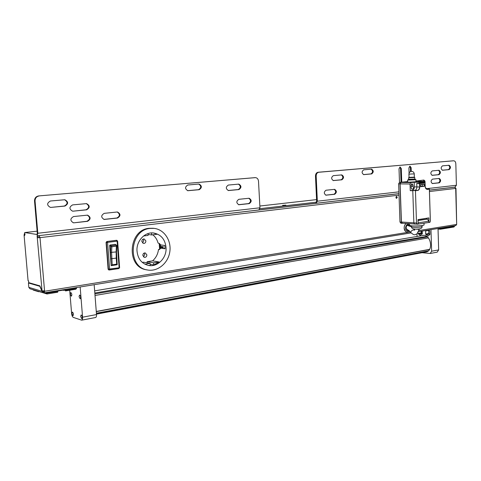 <?xml version="1.0" encoding="UTF-8"?>
<svg xmlns="http://www.w3.org/2000/svg" width="481" height="481" viewBox="0 0 481 481"><rect width="100%" height="100%" fill="white"/><g stroke="black" fill="none" stroke-linecap="round" stroke-linejoin="round"><path stroke-width="0.72" d="M429.479 249.495L96.278 311.628M429.569 249.338L96.266 311.447M428.427 237.909L95.016 295.484M80.658 316.552L81.139 314.953C82.317 316.023 82.528 317.274 81.776 318.693L80.658 316.552M71.916 313.648L72.384 312.067C73.515 313.125 73.719 314.352 72.992 315.734L71.916 313.648M79.052 296.669L79.557 295.021C80.73 296.116 80.928 297.366 80.153 298.779L79.052 296.669M70.322 294.156L70.803 292.538C71.934 293.614 72.126 294.841 71.38 296.218L70.322 294.156M69.709 290.235L71.615 313.546C71.867 315.62 72.439 316.907 73.322 317.406L81.68 320.178L95.581 317.514C96.284 317.268 96.591 316.282 96.513 314.562L82.576 317.195C82.666 318.933 82.365 319.925 81.68 320.178M80.153 286.983L82.576 317.195M94.168 284.692L96.513 314.562M422.276 232.395L421.188 231.704L421.23 232.942L422.306 233.958M426.406 230.387L429.329 230.597L429.828 231.259L429.924 234.385L428.222 235.967L425.631 234.043L425.661 230.507M428.655 230.549L428.751 233.519L429.912 234.554M422.234 231.066L422.324 233.784L420.208 235.245L418.542 234.097L418.091 232.84M438.023 228.487L438.66 249.898L431.643 251.22L430.218 253.487L422.102 252.711M430.218 253.487L437.235 252.14L438.66 249.898M422.084 235.618L422.847 235.425C430.729 233.676 433.94 251.022 425.919 252.05L425.174 252.128M416.967 233.916L417.051 236.466M430.976 229.641L431.643 251.22M44.24 291.258L43.236 290.957M47.078 293.951L57.678 292.22L57.864 290.987L65.699 289.7L65.506 290.927L75.782 289.219L65.566 290.903M65.506 290.927L65.242 289.778M63.294 290.097L62.801 290.175M44.222 291.035L43.813 290.915M44.228 291.095L43.669 290.927M42.779 290.963L43.452 291.901L44.018 291.961L44.234 291.167L43.518 290.939M44.234 291.209L43.368 290.951M65.32 290.241L63.312 290.32M64.713 290.259L64.682 289.869M65.139 290.193L65.109 289.796M407.539 225.162L407.84 225.391M406.824 231.968L406.806 231.968C405.375 231.734 404.491 230.591 404.172 228.553C404.04 226.136 404.762 224.441 406.331 223.467M408.243 230.177L407.72 230.249L406.156 228.222C406.138 226.31 406.782 225.264 408.092 225.072L409.115 225.655M396.32 198.31L396.795 197.294L396.392 196.464M44.234 291.167L44.21 290.867M409.361 223.671L409.421 225.367L411.808 225.884C416.149 226.226 424.386 225.553 424.056 224.886L424.001 223.226M453.186 160.828L318.019 172.264C316.39 172.619 315.542 173.9 315.476 176.094L316.179 176.094L317.346 201.208L398.911 191.853L399.032 195.13L40.007 237.638L44.589 291.27L44.156 292.869L43.14 292.773L41.979 291.306L39.839 286.291L28.433 282.978L28.812 287.343L29.954 288.762L43.14 292.773M401.755 182.173L399.495 182.407L399.014 168.765L400.15 167.015L401.286 168.56L401.755 182.173L407.678 181.559M407.684 181.716L400.847 182.425L399.988 183.838L401.322 222.126L402.14 223.298L402.693 223.226M400.92 223.202L399.976 222.036L399.032 195.13M398.911 191.853L398.629 183.814L399.495 182.407L400.847 182.425M402.381 223.19L401.437 222.024L413.852 222.829M410.028 184.013L410.257 190.674L412.181 190.452C413.546 190.091 414.261 188.901 414.333 186.881L414.177 182.239L410.894 182.582L410.028 184.013L400.102 183.874L401.437 222.024M400.102 183.874L400.962 182.461L410.894 182.582M407.684 181.764L400.962 182.461M416.372 181.451L417.129 181.421M406.499 182.485L407.293 182.455M108.862 269.961L108.105 269.216L106.067 242.478L106.8 241.51L116.715 240.32M111.159 265.644L110.51 252.423L110.75 246.296L111.165 245.827L111.82 246.771L109.632 245.532L111.153 265.638L112.169 264.833L116.697 264.159L116.246 258.117L116.6 257.948M109.632 245.532L109.999 245.033L111.165 245.827L116.354 245.142L115.175 244.354L109.999 245.033M115.175 244.354L115.578 244.625M110.636 258.802L116.246 258.117L116.131 251.942L116.57 251.725L116.823 245.659L116.588 245.19L116.823 245.659L116.366 246.164L116.588 245.19L115.422 244.408M111.297 265.62L117.154 264.754L116.697 264.159M159.433 243.62L160.648 244.913L164.809 245.496L165.031 247.955L165.031 248.779L160.87 248.172L159.578 248.93L159.199 243.428M147.312 269.949L146.434 269.775C125.854 267.129 128.355 229.611 149.218 228.295L153.102 228.277M150.252 228.409L153.986 228.373C164.243 229.383 171.633 240.638 169.793 251.948C168.116 263.281 157.6 271.963 147.463 269.979C126.858 267.328 129.365 229.732 150.252 228.409M159.626 249.338L159.638 248.942M165.037 248.467L160.87 248.172M147.186 262.86L147.102 261.676L152.579 260.852C155.928 257.9 157.9 254.112 158.502 249.495L159.602 249.338M159.439 243.669L158.057 243.001C157.131 239.598 155.381 236.862 152.796 234.8M144.865 264.177L150.078 263.384L143.566 262.211L142.274 262.404M145.893 240.927L144.174 238.931C142.701 238.973 141.919 239.815 141.829 241.462L143.53 243.452C145.015 243.422 145.803 242.58 145.893 240.927M146.879 254.858L145.232 252.898C143.729 252.91 142.923 253.758 142.821 255.441L144.45 257.395C145.965 257.389 146.771 256.547 146.879 254.858M159.752 248.96L159.728 247.889L160.54 247.583L160.726 248.256L160.221 248.791M160.407 244.661L160.377 245.244L159.536 245.039L159.59 243.939M160.486 244.739L160.6 246.362M160.666 247.39L160.726 248.256M159.818 249.164L159.319 249.615L158.502 249.495M143.067 239.129L143.765 240.632L142.514 242.965M144.12 253.072L144.751 254.503L143.446 256.872M150.078 263.384L150.222 265.5L148.094 265.356M150.138 264.285L153.782 264.947L153.637 262.836L147.102 261.676M152.579 260.852L159.157 261.995L153.782 264.947M166.083 248.106C166.57 258.141 157.461 267.322 148.563 265.452C141.546 263.654 137.674 258.676 136.965 250.511C136.478 240.668 145.136 231.728 153.655 232.99C161.201 234.53 165.344 239.568 166.083 248.106M159.644 243.602L159.746 243.975M153.301 232.954L157.239 234.229L151.689 234.938L148.046 234.494M159.157 261.995L153.637 262.836M151.551 232.924L151.689 234.938M147.986 233.604L148.112 235.395L143.603 235.973M159.536 245.039L159.482 246.35M159.686 247.24L159.728 247.889M160.377 245.244L160.432 246.007L159.602 246.062M159.47 246.332L163.017 246.711L160.522 246.356L160.432 246.007M162.44 246.717L162.494 247.535L163.077 247.529L163.366 246.591M162.494 247.535L159.53 247.144M163.017 246.711L163.077 247.529M25.048 233.922L24.609 235.588L25.078 233.916M24.735 232.563L37.115 231.169L24.735 232.563L24.074 235.065L28.078 280.748L28.595 281.157M255.002 177.645L38.648 195.929C35.937 196.44 34.566 198.112 34.524 200.938L37.29 233.183L36.989 234.463M254.545 177.639L255.447 177.639C257.209 177.838 258.231 179.028 258.501 181.199L259.95 207.792L258.85 209.975L37.103 235.852L37.819 233.267L259.95 207.792M73.124 211.171L72.601 211.177C69.072 209.103 69.078 207.004 72.619 204.894L86.556 203.613C90.055 205.621 90.073 207.696 86.61 209.824L73.124 211.171L86.033 209.782C89.412 207.846 89.496 205.79 86.279 203.607M198.845 184.049L199.05 184.043C202.05 185.81 202.098 187.698 199.2 189.694L187.891 190.71C184.854 188.895 184.812 186.995 187.776 185.005L198.845 184.049M248.911 198.268L249.158 198.262C251.816 199.958 251.834 201.749 249.212 203.631L238.883 204.738C236.189 203.006 236.183 201.196 238.859 199.314L248.911 198.268M74.062 222.805L73.437 222.805C70.016 220.707 70.058 218.621 73.557 216.546L87.554 215.139C90.957 217.171 90.945 219.234 87.512 221.332L74.062 222.805L86.941 221.266C90.278 219.366 90.392 217.322 87.283 215.127M50.944 207.401L50.421 207.407C46.735 205.291 46.735 203.156 50.409 201.004L64.839 199.741C68.5 201.786 68.53 203.896 64.929 206.072L50.944 207.401L64.376 206.03C67.887 204.046 67.953 201.948 64.58 199.735M238.63 184.133L238.816 184.127C241.6 185.828 241.636 187.644 238.943 189.568L228.463 190.548C225.649 188.805 225.613 186.971 228.367 185.053L238.63 184.133M117.045 212.013L117.508 212.007C120.779 213.967 120.773 215.981 117.496 218.049L104.179 219.45C100.884 217.43 100.908 215.392 104.251 213.348L117.045 212.013M255.231 177.645L38.648 195.929M34.524 200.938L35.053 200.98C35.089 198.142 36.466 196.47 39.183 195.959M35.053 200.98L37.819 233.267M316.179 176.094C316.245 173.9 317.093 172.619 318.729 172.264L318.019 172.264M453.006 160.828L318.729 172.264M409.084 173.118L408.91 167.887L410.022 166.161L411.129 167.695L411.249 171.386M454.996 187.073L456.403 185.263L455.82 163.738C455.663 161.935 454.996 160.961 453.823 160.816L453.096 160.828M415.987 181.066L423.659 180.062C424.759 180.315 425.228 181.265 425.054 182.912M442.622 170.238L442.544 170.244C440.728 168.867 440.71 167.406 442.496 165.855L449.092 165.272C450.883 166.624 450.901 168.073 449.146 169.625L442.454 170.244M333.555 180.591L333.411 180.597C331.108 179.04 331.078 177.387 333.333 175.643L341.781 174.892C344.053 176.419 344.083 178.054 341.871 179.798L333.267 180.585M326.244 195.202L326.052 195.208C323.761 193.633 323.749 191.979 326.022 190.229L334.632 189.346C336.898 190.891 336.91 192.532 334.68 194.276L325.853 195.19M432.605 183.556L432.485 183.562C430.657 182.173 430.651 180.7 432.467 179.136L439.243 178.433C441.053 179.804 441.059 181.271 439.273 182.828L432.365 183.556M371.506 169.156L371.597 169.15C373.743 170.629 373.773 172.216 371.687 173.906L363.78 174.627C361.604 173.124 361.574 171.525 363.696 169.829L371.506 169.156M432.353 175.343L432.257 175.349C430.411 173.954 430.393 172.475 432.221 170.911L438.985 170.274C440.812 171.645 440.824 173.112 439.033 174.675L432.154 175.343M24.832 232.57L36.881 234.475M259.884 208.7L315.993 202.218L316.041 203.289L258.994 209.944M282.594 205.393L285.846 205.146L282.594 205.393M410.527 171.585L410.401 167.695L409.662 166.252M401.034 182.251L400.559 168.566L399.789 167.105M44.547 290.819L42.009 290.879L39.869 285.858L28.722 282.642L28.571 280.892L28.078 280.748M316.131 202.2L316.642 201.178L315.476 176.094M317.346 201.208L316.041 203.289M42.063 290.897L37.103 235.852M187.566 190.674L198.545 189.67C201.353 187.915 201.413 186.045 198.719 184.061M238.546 204.69L248.533 203.595C251.052 201.972 251.148 200.198 248.821 198.28M73.142 222.751L73.503 222.739M228.132 190.506L238.269 189.544C240.867 187.873 240.939 186.069 238.468 184.145M103.872 219.402L116.901 217.989C120.082 216.137 120.19 214.135 117.22 212.001M424.35 181.722L423.226 180.098M442.273 170.208L448.412 169.625C450.096 168.326 450.162 166.889 448.617 165.308M333.099 180.555L341.155 179.792C343.284 178.307 343.35 176.683 341.366 174.922M325.715 195.16L333.97 194.252C336.105 192.785 336.195 191.155 334.247 189.376M432.191 183.514L438.546 182.822C440.241 181.529 440.325 180.086 438.804 178.475M363.486 174.591L370.965 173.906C372.967 172.463 373.034 170.887 371.158 169.186M431.974 175.306L438.305 174.675C440.013 173.37 440.091 171.915 438.528 170.316M455.687 188.311L454.689 187.175L453.944 187.205M37.951 235.75L38.227 237.602L39.658 237.584L39.147 235.696L40.007 237.638L37.506 237.734M397.282 197.312L396.56 198.382C395.707 197.697 395.731 197.042 396.633 196.404L397.282 197.312M455.242 187.079L455.248 187.404M39.893 285.906L29.299 282.846L28.433 282.978M455.741 225.571L456.673 224.423L455.693 188.42L429.461 191.528M455.976 188.354L456.667 224.206M38.071 235.768L37.175 235.876M37.332 237.704L38.227 237.602M39.658 237.584L40.007 237.638M28.812 287.343L41.979 291.306L42.863 291.167M39.604 235.558L398.977 193.681M43.122 291.708L43.831 291.919L43.909 292.821M414.177 182.239L419.348 182.299L424.729 181.728L415.999 181.259L422.775 181.331M409.042 182.191L416.011 181.722L415.945 179.75L407.623 180.098L407.696 182.071L409.042 182.191M416.011 181.373L417.742 181.343L416.005 181.451M406.156 182.407L407.894 182.371L406.156 182.407M418.296 181.59L419.173 181.571L418.296 181.59M404.677 182.191L405.537 182.173L404.677 182.191M411.802 182.275L412.674 182.257L411.802 182.275M414.333 186.881L416.871 186.923L416.756 183.477L419.63 183.171L419.348 182.299M419.63 183.171L425.012 182.594L424.729 181.728M417.622 183.477L422.997 182.81M423.46 181.71L422.841 181.325M412.626 189.165C413.66 188.522 413.78 187.632 413.005 186.508L412.957 185.065L412.037 183.772L411.604 183.916L411.057 185.275L411.141 187.933L412.055 189.225L412.626 189.165L411.76 189.147M412.782 190.578L417.49 190.404C418.789 190.061 419.468 188.925 419.534 186.989L416.871 186.941C416.805 188.871 416.119 190.001 414.826 190.344L412.782 190.578L413.852 222.853L416.51 223.028L415.446 190.638L416.51 223.028L417.105 224.272L418.181 224.08L417.141 224.266M418.151 224.11L414.448 224.092L413.852 222.853M416.756 183.477L419.618 183.64L419.534 186.989L419.426 183.514L425.078 182.96L419.618 183.64M423.003 182.888L425.03 182.912M426.972 189.255L429.335 189.039L426.376 189.015M418.163 224.11L429.846 222.306L430.333 220.935L429.353 189.183L427.453 189.4C426.118 189.358 425.348 188.348 425.15 186.369L425.048 183.057M410.257 190.674L412.788 190.729M411.093 186.472L413.005 186.508M428.763 220.563L428.872 217.899L428.902 222.432L429.828 222.306M426.815 219.108L426.791 218.32M418.061 220.418L427.296 219.138L428.866 221.194L428.902 222.469M418.26 224.116L418.115 222.186M408.7 179.395L414.826 179.136L414.772 177.489L408.646 177.754L408.7 179.395M418.001 219.637L428.872 217.899M420.484 186.55L420.418 184.626L424.32 184.199L424.386 186.255L420.49 186.694M420.508 186.297L424.194 186.135L424.32 184.199M420.514 186.544L424.386 186.255M422.276 186.099L422.228 184.548M409.036 177.405L414.357 177.176L414.249 173.888L408.922 174.116L409.036 177.405M110.51 252.423L116.131 251.942L116.366 246.164L111.82 246.771L111.592 252.573L112.169 264.833M428.318 250.866L96.404 313.215M427.387 251.521L96.459 313.877M426.785 236.399L94.823 293.019M427.459 236.917L94.889 293.891M421.675 232.353L422.276 232.251M421.188 231.704L422.252 231.529M425.529 230.94L428.132 230.513M425.631 234.043L428.751 233.519M425.992 234.662L429.112 234.139M427.88 235.864L428.505 235.756M418.542 234.097L421.657 233.58M418.115 233.459L421.23 232.942M419.564 235.005L420.965 234.77M439.953 228.174L439.971 228.667L438.023 228.529M454.329 225.823L454.341 226.419L439.971 228.667L440.482 229.215L453.962 226.99L440.566 229.19M440.271 229.209L438.041 229.052L440.482 229.215L440.843 228.024M454.485 226.365L453.962 226.99L454.467 225.799M45.948 292.574L46.002 293.218L44.613 292.797M57.9 291.432L46.002 293.218L47.024 293.975L57.678 292.22M40.789 292.057L47.024 293.975L47.168 292.376M76.016 287.662L76.082 288.444L65.735 290.145M76.569 288.317L76.082 288.444L75.848 289.225L76.569 288.317M76.557 288.209L76.575 287.572M406.806 231.968L405.429 231.301L404.22 228.559C404.088 226.142 404.81 224.447 406.379 223.473M409.409 224.928L409.277 224.795C406.92 222.294 404.04 228.325 406.547 230.531L408.976 230.591M409.992 225.968L409.854 225.625M411.471 226.9L411.465 226.93C413.113 227.483 416.209 227.507 420.755 227.026L422.096 226.551M422.071 225.511L422.108 226.581C422.228 227.717 421.386 228.481 419.576 228.878C414.285 229.539 411.58 228.89 411.465 226.93L411.429 225.86M399.976 222.036L401.322 222.126M399.988 183.838L398.629 183.814M106.8 241.51L116.558 240.284M108.105 269.216L119.126 267.791L117.142 241.24L116.366 240.278M106.067 242.478L107.119 241.552L107.576 242.478L109.608 269.24L109.343 270.021L108.417 269.282L106.379 242.526L117.629 241.119L119.607 267.634L118.855 268.56L109.403 269.997M116.871 240.326L117.532 241.083M108.706 269.943L118.855 268.56L119.51 267.586M117.19 264.712L116.48 251.599M159.8 246.452L159.854 247.27M161.297 246.669L161.357 247.487M426.052 188.744L456.403 185.263M316.57 199.615L259.854 206.024L316.57 199.609M411.129 167.695L410.401 167.695M401.286 168.56L400.559 168.566M86.033 209.782L86.61 209.824M198.545 189.67L199.2 189.694M187.62 190.686L188.143 190.704M248.533 203.595L249.212 203.631M238.582 204.702L239.171 204.732M448.412 169.625L449.146 169.625M341.155 179.792L341.871 179.798M86.941 221.266L87.512 221.332M64.376 206.03L64.929 206.072M238.269 189.544L238.943 189.568M228.222 190.524L228.685 190.536M333.97 194.252L334.68 194.276M116.901 217.989L117.496 218.049M104.13 219.39L104.714 219.45M438.546 182.822L439.273 182.828M370.965 173.906L371.687 173.906M438.305 174.675L439.033 174.675M429.413 190.127L454.689 187.175M44.589 291.27L410.341 231.938M419.113 230.513L456.673 224.423M424.994 182.058L419.612 182.636M413.618 190.482L412.181 190.452M411.063 185.035L412.957 185.065M407.623 180.098L408.7 179.299L414.82 179.046L415.945 179.75M414.826 190.344L417.49 190.404L415.644 190.765M425.36 187.614L427.453 189.4M430.152 221.825L429.906 222.222M429.01 222.318L429.9 222.186M428.866 221.194L418.217 222.823M419.727 186.977C419.66 188.997 418.951 190.181 417.598 190.542M416.702 223.022L417.225 224.14M418.139 224.002L417.995 219.522M428.685 218.037L418.037 219.631L428.703 218.037M418.061 220.526L427.296 219.138M424.134 184.337L420.46 184.74L424.146 184.337M408.646 177.754L409.03 177.369L414.357 177.146M419.24 228.926L419.234 229.311L414.58 229.082M419.234 229.311L417.045 233.862C415.151 234.199 415.025 236.46 410.666 232.395C411.189 230.73 412.464 229.882 414.484 229.852M410.666 232.395C408.73 230.315 407.539 229.473 407.1 229.876L406.854 229.828M407.179 225.361L411.459 226.749M39.183 291.57L38.594 291.714L39.502 291.666M38.077 291.233L38.594 291.714L33.375 290.127L32.864 289.646M39.081 291.72L39.472 291.66M423.599 235.365L94.655 290.867M426.683 251.846L96.477 314.135M40.753 292.045L41.156 292.292M409.379 224.194L408.694 223.623M406.854 231.974L409.319 230.85M410.353 226.124L410.239 225.709M402.14 223.298L400.787 223.208M117.154 264.754L111.219 265.644M153.986 228.373L152.946 228.259M255.447 177.639L254.762 177.633M455.146 187.067L429.413 190.073M398.977 193.621L316.185 203.283M455.91 225.565L418.777 231.632M411.027 232.9L44.156 292.869M414.315 223.996L402.248 223.196M425.078 182.96L425.186 186.363C425.36 188.149 426.016 189.117 427.158 189.273M429.383 189.087L430.369 220.923L429.882 222.288M418.031 219.601L418.181 224.08M420.46 184.71L420.52 186.598M414.772 177.489L414.357 177.14M414.249 173.888C414.015 172.234 413.059 171.398 411.369 171.368C409.83 171.651 409.012 172.571 408.922 174.116M414.58 229.269L414.309 230.152L414.718 230.122M414.49 229.828L413.907 229.028M32.816 289.634L33.375 290.127"/></g></svg>
